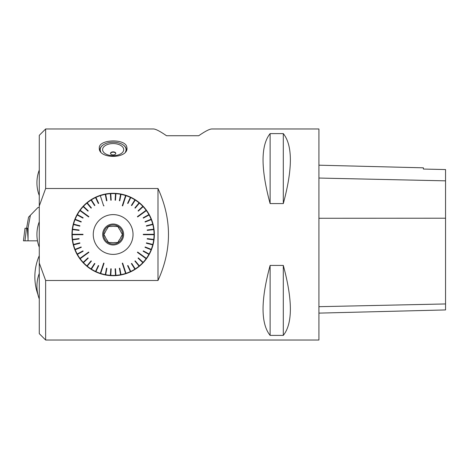 <?xml version="1.0" encoding="UTF-8"?>
<svg xmlns="http://www.w3.org/2000/svg" width="469" height="469" viewBox="0 0 469 469"><rect width="100%" height="100%" fill="white"/><g stroke="black" fill="none" stroke-linecap="round" stroke-linejoin="round"><path stroke-width="0.7" d="M105.425 237.191L103.872 234.5L105.425 237.191A8.178 8.178 0 0 0 106.955 239.847L108.509 242.532L106.955 239.847M106.955 229.153L108.509 226.468L106.955 229.153A8.178 8.178 0 0 0 105.425 231.809L103.872 234.5L105.425 231.809M114.682 226.468L117.783 226.468L114.682 226.468A8.178 8.178 0 0 0 111.61 226.468L108.509 226.468L111.61 226.468M120.867 231.809L122.421 234.5L120.867 231.809A8.178 8.178 0 0 0 119.337 229.153L117.783 226.468L119.337 229.153M119.337 239.847L117.783 242.532L119.337 239.847A8.178 8.178 0 0 0 120.867 237.191L122.421 234.5L120.867 237.191M318.92 340.025L318.92 128.975L211.824 128.975C209.579 129.004 205.211 131.256 198.727 135.729L166.513 135.729C160.035 131.256 155.667 129.004 153.416 128.975L45.645 128.975L45.645 188.503L157.994 188.503C171.971 219.17 171.971 249.83 157.994 280.497L45.645 280.497L45.645 340.025L318.92 340.025M126.636 146.293L126.993 148.057C127.855 159.12 98.437 159.12 99.299 148.057C98.414 139.516 123.863 138.343 126.636 146.293M270.115 265.419C260.7 300.277 260.7 323.598 270.115 335.394L283.305 335.394C292.72 323.598 292.72 300.277 283.305 265.419L270.115 265.419L270.115 335.394M270.115 133.606C260.7 145.402 260.7 168.723 270.115 203.581L283.305 203.581C292.72 168.723 292.72 145.402 283.305 133.606L270.115 133.606L270.115 203.581M157.994 188.503L157.994 280.497M45.645 280.497L39.279 263.015L39.279 205.985L45.645 188.503M121.061 274.934L121.061 274.934A41.202 41.202 0 0 0 125.692 273.744L125.598 273.468A40.909 40.909 0 0 1 121.008 274.646L120.615 274.723A40.909 40.909 0 0 1 115.913 275.315L115.931 275.608A41.202 41.202 0 0 0 120.674 275.01M115.521 275.362L115.104 268.807L115.521 275.362L115.931 275.608M110.379 275.338L110.79 268.784L110.379 275.338L110.754 275.631A41.202 41.202 0 0 0 115.538 275.631M95.541 271.451L98.338 265.513L95.541 271.451L95.782 271.862A41.202 41.202 0 0 0 100.225 273.62L100.694 273.468A40.909 40.909 0 0 0 105.285 274.646L106.51 268.221L105.232 274.934L105.619 275.01A41.202 41.202 0 0 0 110.362 275.608M100.601 273.744A41.202 41.202 0 0 0 105.232 274.934M86.906 265.911L91.092 260.852L86.906 265.911L87.035 266.374L87.222 266.146A40.909 40.909 0 0 0 91.056 268.936L94.568 263.408L90.904 269.183L91.238 269.394A41.202 41.202 0 0 0 95.424 271.698M87.035 266.374A41.202 41.202 0 0 0 90.904 269.183M83.171 262.376L87.961 257.88L83.171 262.376L83.248 262.845A41.202 41.202 0 0 0 86.73 266.122M77.186 254.046L82.937 250.88L77.186 254.046L77.139 254.52A41.202 41.202 0 0 0 79.701 258.56L79.929 258.876A41.202 41.202 0 0 0 82.978 262.558M75.017 249.385L81.119 246.97L75.017 249.385L74.911 249.848A41.202 41.202 0 0 0 76.945 254.175M73.451 244.49L79.812 242.854L73.451 244.49L73.287 244.935A41.202 41.202 0 0 0 74.764 249.485M72.513 239.436L79.027 238.61L72.513 239.436L72.296 239.858A41.202 41.202 0 0 0 73.193 244.554M71.945 234.699L71.945 234.699A41.202 41.202 0 0 0 72.244 239.466M72.537 239.43A40.909 40.909 0 0 1 72.238 234.699L72.238 234.301A40.909 40.909 0 0 1 72.537 229.57L72.244 229.534A41.202 41.202 0 0 0 71.945 234.301M73.551 224.129L79.912 225.765L73.551 224.129L73.475 224.516A40.909 40.909 0 0 0 72.584 229.177L79.079 229.998L72.296 229.142L72.244 229.534M73.193 224.446A41.202 41.202 0 0 0 72.296 229.142M75.163 219.246L81.266 221.667L75.163 219.246L74.764 219.515A41.202 41.202 0 0 0 73.287 224.065M77.373 214.609L83.124 217.768L77.373 214.609L76.945 214.825A41.202 41.202 0 0 0 74.911 219.152M83.447 206.337L88.231 210.833L83.447 206.337L82.978 206.442A41.202 41.202 0 0 0 79.929 210.124L79.701 210.44A41.202 41.202 0 0 0 77.139 214.48M87.211 202.837L91.396 207.896L87.211 202.837L86.73 202.878A41.202 41.202 0 0 0 83.248 206.155M91.385 199.835L94.902 205.381L91.385 199.835L90.904 199.817A41.202 41.202 0 0 0 87.035 202.626M105.672 194.26L106.903 200.709L105.672 194.26L105.232 194.066A41.202 41.202 0 0 0 100.601 195.256L100.319 195.655A40.909 40.909 0 0 0 95.905 197.402L98.695 203.323L95.782 197.138L95.424 197.302A41.202 41.202 0 0 0 91.238 199.606M100.225 195.38A41.202 41.202 0 0 0 95.782 197.138M110.772 193.638L111.188 200.193L110.772 193.638L110.362 193.392A41.202 41.202 0 0 0 105.619 193.99M115.913 193.662L115.503 200.216L115.913 193.662L115.538 193.369A41.202 41.202 0 0 0 110.754 193.369M130.751 197.549L127.955 203.487L130.751 197.549L130.511 197.138A41.202 41.202 0 0 0 126.067 195.38L125.598 195.532A40.909 40.909 0 0 0 121.008 194.354L119.783 200.779L121.061 194.066L120.674 193.99A41.202 41.202 0 0 0 115.931 193.392M125.692 195.256A41.202 41.202 0 0 0 121.061 194.066M139.387 203.089L135.201 208.148L139.387 203.089L139.258 202.626L139.07 202.854A40.909 40.909 0 0 0 135.236 200.064L131.725 205.592L135.389 199.817L135.054 199.606A41.202 41.202 0 0 0 130.869 197.302M139.258 202.626A41.202 41.202 0 0 0 135.389 199.817M143.121 206.624L138.332 211.12L143.121 206.624L143.045 206.155A41.202 41.202 0 0 0 139.563 202.878M149.107 214.954L143.356 218.12L149.107 214.954L149.154 214.48A41.202 41.202 0 0 0 146.592 210.44L146.363 210.124A41.202 41.202 0 0 0 143.315 206.442M151.276 219.615L145.173 222.03L151.276 219.615L151.381 219.152A41.202 41.202 0 0 0 149.347 214.825M152.841 224.51L146.48 226.146L152.841 224.51L153.005 224.065A41.202 41.202 0 0 0 151.528 219.515M153.779 229.564L147.266 230.39L153.779 229.564L153.996 229.142A41.202 41.202 0 0 0 153.099 224.446M154.348 234.301L154.348 234.301A41.202 41.202 0 0 0 154.049 229.534M153.756 229.57A40.909 40.909 0 0 1 154.055 234.301L154.055 234.699A40.909 40.909 0 0 1 153.756 239.43L154.049 239.466A41.202 41.202 0 0 0 154.348 234.699M152.742 244.871L146.381 243.235L152.742 244.871L152.818 244.484A40.909 40.909 0 0 0 153.709 239.823L147.213 239.002L153.996 239.858L154.049 239.466M153.099 244.554A41.202 41.202 0 0 0 153.996 239.858M151.129 249.754L145.027 247.333L151.129 249.754L151.528 249.485A41.202 41.202 0 0 0 153.005 244.935M148.919 254.391L143.168 251.232L148.919 254.391L149.347 254.175A41.202 41.202 0 0 0 151.381 249.848M142.846 262.663L138.062 258.167L142.846 262.663L143.315 262.558A41.202 41.202 0 0 0 146.363 258.876L146.592 258.56A41.202 41.202 0 0 0 149.154 254.52M139.082 266.163L134.896 261.104L139.082 266.163L139.563 266.122A41.202 41.202 0 0 0 143.045 262.845M134.908 269.165L131.39 263.619L134.908 269.165L135.389 269.183A41.202 41.202 0 0 0 139.258 266.374M125.692 273.744L125.973 273.345A40.909 40.909 0 0 0 130.388 271.598L127.597 265.677L130.511 271.862L130.869 271.698A41.202 41.202 0 0 0 135.054 269.394M126.067 273.62A41.202 41.202 0 0 0 130.511 271.862M318.92 313.116L445.55 309.933L445.55 169.555L423.39 169.057L423.39 167.82L318.92 165.194M283.305 335.394L283.305 265.419M283.305 203.581L283.305 133.606M39.279 205.985L39.279 135.342L45.645 128.975M45.645 340.025L39.279 333.658L39.279 263.015M153.996 229.142L153.709 229.177A40.909 40.909 0 0 0 152.818 224.516M153.005 224.065L152.724 224.135A40.909 40.909 0 0 0 151.258 219.627M151.381 219.152L151.112 219.258A40.909 40.909 0 0 0 149.089 214.966M149.154 214.48L148.902 214.62A40.909 40.909 0 0 0 146.357 210.616L137.652 216.942L146.375 210.604M146.363 210.124L137.417 216.619L137.652 216.942M143.104 206.641A40.909 40.909 0 0 1 146.129 210.294M143.045 206.155L142.834 206.354A40.909 40.909 0 0 0 139.375 203.106M135.054 199.606L134.902 199.853A40.909 40.909 0 0 0 130.745 197.566M130.511 197.138L130.388 197.402A40.909 40.909 0 0 0 125.973 195.655L122.649 205.891L125.985 195.632M120.674 193.99L120.615 194.277A40.909 40.909 0 0 0 115.913 193.685M115.538 193.369L115.515 193.662A40.909 40.909 0 0 0 110.778 193.662M110.362 193.392L110.379 193.685A40.909 40.909 0 0 0 105.677 194.277M105.232 194.066L105.285 194.354A40.909 40.909 0 0 0 100.694 195.532L100.688 195.514M95.424 197.302L95.547 197.566A40.909 40.909 0 0 0 91.391 199.853M90.904 199.817L91.056 200.064A40.909 40.909 0 0 0 87.222 202.854M86.73 202.878L86.917 203.106A40.909 40.909 0 0 0 83.459 206.354M82.978 206.442L83.189 206.641A40.909 40.909 0 0 0 80.164 210.294L88.876 216.619L80.152 210.282M79.701 210.44L88.641 216.942L88.876 216.619M77.391 214.62A40.909 40.909 0 0 1 79.935 210.616M76.945 214.825L77.203 214.966A40.909 40.909 0 0 0 75.181 219.258M74.764 219.515L75.034 219.627A40.909 40.909 0 0 0 73.569 224.135M72.296 239.858L72.584 239.823A40.909 40.909 0 0 0 73.475 244.484M73.287 244.935L73.569 244.865A40.909 40.909 0 0 0 73.58 244.9A40.909 40.909 0 0 0 75.034 249.373M74.911 249.848L75.181 249.743A40.909 40.909 0 0 0 77.203 254.034M77.139 254.52L77.391 254.38A40.909 40.909 0 0 0 79.935 258.384L88.641 252.058L79.918 258.396M79.929 258.876L88.876 252.381L88.641 252.058M83.189 262.359A40.909 40.909 0 0 1 80.164 258.706M83.248 262.845L83.459 262.646A40.909 40.909 0 0 0 86.917 265.894M91.238 269.394L91.391 269.147A40.909 40.909 0 0 0 95.547 271.434M95.782 271.862L95.905 271.598A40.909 40.909 0 0 0 100.319 273.345L103.643 263.109L100.307 273.368M105.619 275.01L105.677 274.723A40.909 40.909 0 0 0 110.379 275.315M110.754 275.631L110.778 275.338A40.909 40.909 0 0 0 115.515 275.338M130.869 271.698L130.745 271.434A40.909 40.909 0 0 0 134.902 269.147M135.389 269.183L135.236 268.936A40.909 40.909 0 0 0 139.07 266.146M139.563 266.122L139.375 265.894A40.909 40.909 0 0 0 142.834 262.646M143.315 262.558L143.104 262.359A40.909 40.909 0 0 0 146.129 258.706L137.417 252.381L146.14 258.718M146.592 258.56L137.652 252.058L137.417 252.381M148.902 254.38A40.909 40.909 0 0 1 146.357 258.384M149.347 254.175L149.089 254.034A40.909 40.909 0 0 0 151.112 249.743M151.528 249.485L151.258 249.373A40.909 40.909 0 0 0 152.724 244.865M100.307 195.632L103.643 205.891L104.018 205.768M100.319 195.655L103.643 205.891M79.918 210.604L88.641 216.942M83.001 234.699L72.238 234.699L83.001 234.699L83.001 234.301L72.214 234.301L83.001 234.301M80.152 258.718L88.876 252.381M100.688 273.486L104.018 263.232L103.643 263.109M100.694 273.468L104.018 263.232M125.985 273.368L122.649 263.109L122.274 263.232L125.604 273.486M125.598 273.468L122.274 263.232M125.973 273.345L122.649 263.109M146.375 258.396L137.652 252.058M143.291 234.301L154.055 234.301L143.291 234.301L143.291 234.699L154.078 234.699L143.291 234.699M146.14 210.282L137.417 216.619M125.604 195.514L122.274 205.768L122.649 205.891M125.598 195.532L122.274 205.768M98.695 203.323L98.338 203.487L95.541 197.549M98.338 203.487L95.547 197.566M94.568 205.592L91.05 200.046L94.568 205.592L94.902 205.381M91.396 207.896L91.092 208.148L86.906 203.089M91.092 208.148L86.917 203.106M88.231 210.833L87.961 211.12L83.171 206.624M87.961 211.12L83.189 206.641M83.124 217.768L82.937 218.12L77.186 214.954M82.937 218.12L77.203 214.966M81.266 221.667L81.119 222.03L75.017 219.615M81.119 222.03L75.034 219.627M79.912 225.765L79.812 226.146L73.451 224.51M79.812 226.146L73.475 224.516M79.079 229.998L79.027 230.39L72.513 229.564M79.027 230.39L72.537 229.57M79.079 239.002L72.566 239.829L79.079 239.002L79.027 238.61M79.812 242.854L79.912 243.235L73.551 244.871M73.58 244.9L79.912 243.235L73.569 244.865M81.119 246.97L81.266 247.333L75.163 249.754M81.266 247.333L75.181 249.743M82.937 250.88L83.124 251.232L77.373 254.391M83.124 251.232L77.391 254.38M87.961 257.88L88.231 258.167L83.447 262.663M88.231 258.167L83.459 262.646M91.092 260.852L91.396 261.104L87.211 266.163M91.396 261.104L87.222 266.146M94.568 263.408L94.902 263.619L91.385 269.165M94.902 263.619L91.391 269.147M98.695 265.677L95.899 271.621L98.695 265.677L98.338 265.513M106.51 268.221L106.903 268.291L105.672 274.74M106.903 268.291L105.677 274.723M110.79 268.784L111.188 268.807L110.772 275.362M111.188 268.807L110.778 275.338M115.104 268.807L115.503 268.784L115.913 275.338M115.503 268.784L115.913 275.315M120.615 274.723L119.39 268.291L120.621 274.74M119.783 268.221L121.008 274.67L119.783 268.221L119.39 268.291M127.597 265.677L127.955 265.513L130.751 271.451M127.955 265.513L130.745 271.434M131.725 263.408L135.242 268.954L131.725 263.408L131.39 263.619M134.896 261.104L135.201 260.852L139.387 265.911M135.201 260.852L139.375 265.894M138.062 258.167L138.332 257.88L143.121 262.376M138.332 257.88L143.104 262.359M143.168 251.232L143.356 250.88L149.107 254.046M143.356 250.88L149.089 254.034M145.027 247.333L145.173 246.97L151.276 249.385M145.173 246.97L151.258 249.373M146.381 243.235L146.48 242.854L152.841 244.49M146.48 242.854L152.818 244.484M147.213 239.002L147.266 238.61L153.779 239.436M147.266 238.61L153.756 239.43M147.213 229.998L153.726 229.171L147.213 229.998L147.266 230.39M146.48 226.146L146.381 225.765L152.742 224.129M146.381 225.765L152.724 224.135M145.173 222.03L145.027 221.667L151.129 219.246M145.027 221.667L151.112 219.258M143.356 218.12L143.168 217.768L148.919 214.609M143.168 217.768L148.902 214.62M138.332 211.12L138.062 210.833L142.846 206.337M138.062 210.833L142.834 206.354M135.201 208.148L134.896 207.896L139.082 202.837M134.896 207.896L139.07 202.854M131.725 205.592L131.39 205.381L134.908 199.835M131.39 205.381L134.902 199.853M127.597 203.323L130.394 197.379L127.597 203.323L127.955 203.487M119.783 200.779L119.39 200.709L120.621 194.26M119.39 200.709L120.615 194.277M115.503 200.216L115.104 200.193L115.521 193.638M115.104 200.193L115.515 193.662M111.188 200.193L110.79 200.216L110.379 193.662M110.79 200.216L110.379 193.685M106.51 200.779L105.285 194.33L106.51 200.779L106.903 200.709M133.038 234.5A19.891 19.891 0 0 0 103.203 217.276A19.891 19.891 0 0 0 103.203 251.724A19.891 19.891 0 0 0 133.038 234.5M111.61 242.532L108.509 242.532L111.61 242.532A8.178 8.178 0 0 0 114.682 242.532L117.783 242.532L114.682 242.532M103.649 234.5A9.497 9.497 0 0 0 113.146 243.997A9.497 9.497 0 0 0 122.644 234.5A9.497 9.497 0 0 0 113.146 225.003A9.497 9.497 0 0 0 103.649 234.5M123.617 234.5A10.47 10.47 0 0 1 107.911 243.569A10.47 10.47 0 0 1 107.911 225.431A10.47 10.47 0 0 1 123.617 234.5M114.588 152.097A2.638 1.513 180 0 1 115.784 153.363A2.638 1.513 180 0 1 113.146 154.876A2.638 1.513 180 0 1 110.508 153.363A2.638 1.513 180 0 1 111.892 152.032A2.638 1.513 180 0 1 114.588 152.097M110.526 153.533A2.638 1.513 180 0 1 114.588 152.437A2.638 1.513 180 0 1 115.767 153.533M122.468 144.481A13.191 7.568 180 0 1 122.561 144.54A13.191 7.568 180 0 1 126.337 149.834A13.191 7.568 180 0 1 126.249 150.713M100.044 150.713A13.191 7.568 180 0 1 99.956 149.834A13.191 7.568 180 0 1 103.731 144.54A13.191 7.568 180 0 1 103.825 144.481M125.499 151.804A12.927 7.416 0 0 0 122.374 144.429A12.927 7.416 0 0 0 103.919 144.429A12.927 7.416 0 0 0 100.788 151.798M118.921 144.552A10.553 6.05 180 0 1 117.912 155.022A10.553 6.05 180 0 1 102.611 149.289A10.553 6.05 180 0 1 118.921 144.552M26.604 228.268L28.562 217.141L30.385 215.271L27.982 228.274L28.04 240.832L23.45 240.832L24.992 228.268L27.982 228.274M28.105 228.274L28.04 240.832M28.105 240.832L37.491 240.832L23.45 240.832L24.968 240.832L26.51 228.268M30.385 215.271L37.907 207.568L39.279 207.292M445.55 303.953L318.92 306.679M445.55 218.214L318.92 218.273M445.55 180.841L318.92 178.05M27.354 228.268L28.029 238.657M39.279 170.018A35.879 35.879 0 0 0 39.279 195.567M39.279 221.726A35.879 35.879 0 0 0 39.279 247.274M39.279 273.433A35.879 35.879 0 0 0 39.279 298.982M39.279 255.675A52.763 52.763 0 0 0 37.878 294.403M99.956 149.834L99.956 150.549M126.337 149.834L126.337 150.549M24.992 228.268L23.45 240.832"/></g></svg>
